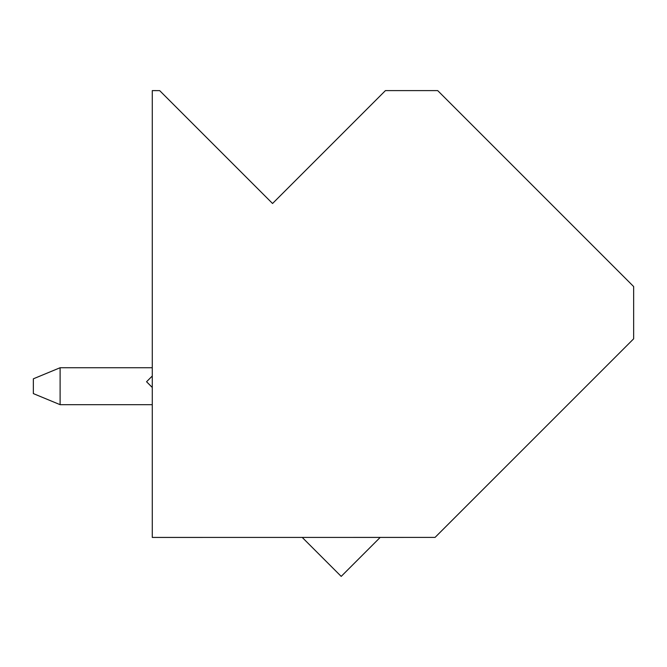 <?xml version="1.0" encoding="UTF-8"?>
<svg xmlns="http://www.w3.org/2000/svg" width="667" height="667" viewBox="0 0 667 667"><rect width="100%" height="100%" fill="white"/><g stroke="black" fill="none" stroke-linecap="round" stroke-linejoin="round"><path stroke-width="1" d="M302.234 537.427L341.204 576.396L380.182 537.419M152.276 376.021L146.557 381.741L152.276 387.469M60.113 367.734L60.113 404.677L33.35 393.597L33.35 378.814L60.113 367.734L152.276 367.734M60.113 404.677L152.276 404.677M152.276 90.604L152.276 537.435L435.051 537.41L633.65 338.819L633.65 286.56L437.694 90.604L385.434 90.604L272.545 203.502L159.671 90.629L152.276 90.604"/></g></svg>

